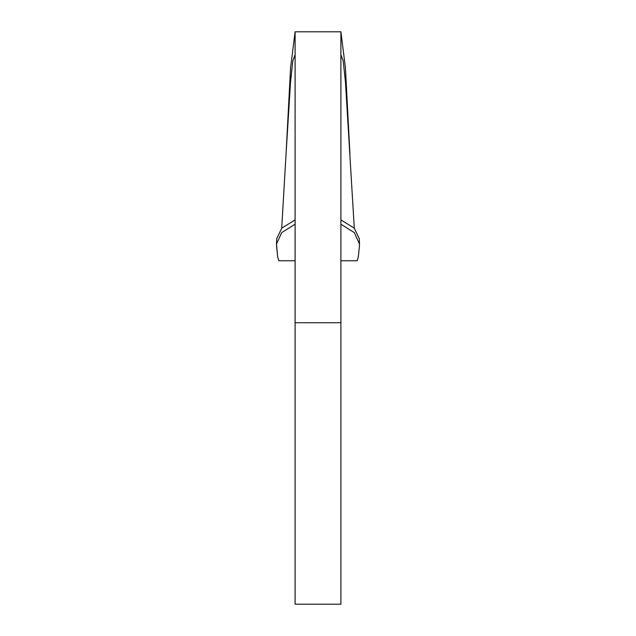 <?xml version="1.0" encoding="UTF-8"?>
<svg xmlns="http://www.w3.org/2000/svg" width="636" height="636" viewBox="0 0 636 636"><rect width="100%" height="100%" fill="white"/><g stroke="black" fill="none" stroke-linecap="round" stroke-linejoin="round"><path stroke-width="0.95" d="M295.104 322.73L295.104 604.2L340.896 604.2L340.896 322.73L295.104 322.73L295.104 31.8L290.565 67.909L286.089 153.435L290.565 81.734L292.822 60.849L295.104 54.696M295.104 31.8L340.896 31.8L340.896 322.73M357.17 260.76L358.33 256.833L359.483 245.536L358.33 256.833L357.17 260.76L340.896 260.76M295.104 260.76L278.83 260.76L277.67 256.833L276.485 244.137L281.653 232.649L295.104 224.19M340.896 54.696L343.178 60.849L345.435 81.734L354.292 228.205M340.896 31.8L345.435 67.909L349.911 153.435M295.104 219.913L281.764 228.149L276.716 238.691L276.485 244.137M281.708 228.205L286.089 153.435M340.896 224.19L354.339 232.641L359.515 244.137L359.284 238.691L354.252 228.157L340.896 219.913M278.83 260.76L277.67 256.833L276.517 245.536M359.515 244.137L359.483 245.536"/></g></svg>
